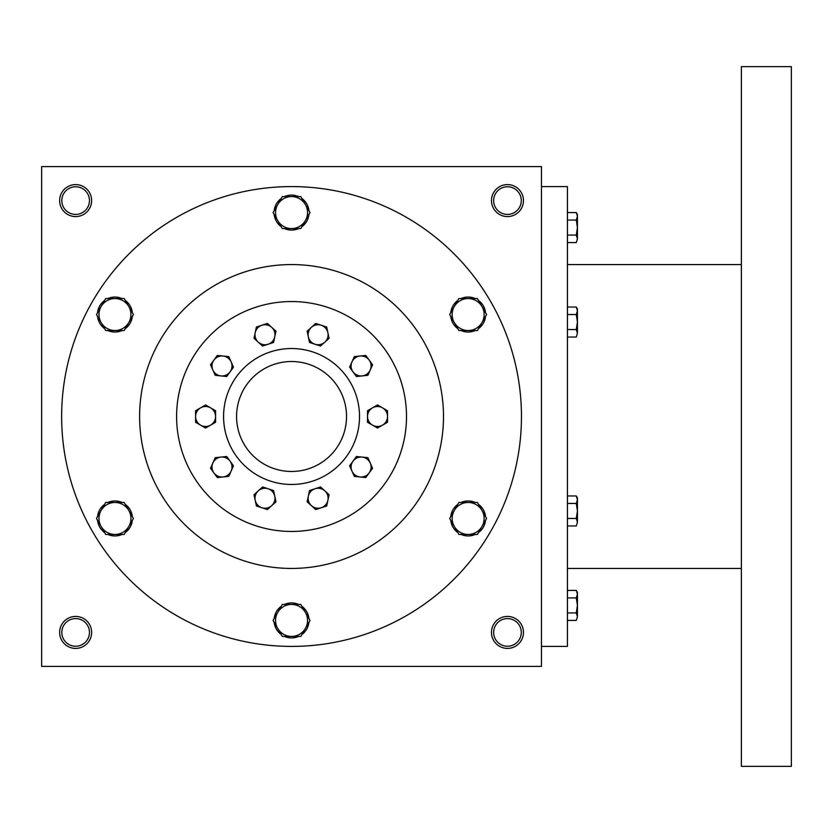 <?xml version="1.0" encoding="UTF-8"?>
<svg xmlns="http://www.w3.org/2000/svg" width="833" height="833" viewBox="0 0 833 833"><rect width="100%" height="100%" fill="white"/><g stroke="black" fill="none" stroke-linecap="round" stroke-linejoin="round"><path stroke-width="1.25" d="M236.572 416.5A54.978 54.978 0 0 1 319.039 368.884A54.978 54.978 0 0 1 319.039 464.116A54.978 54.978 0 0 1 236.572 416.5M89.464 632.414A13.828 13.828 0 0 0 68.722 620.439A13.828 13.828 0 0 0 68.722 644.388A13.828 13.828 0 0 0 89.464 632.414M91.63 632.414A15.994 15.994 0 0 0 67.64 618.565A15.994 15.994 0 0 0 67.64 646.262A15.994 15.994 0 0 0 91.63 632.414M523.457 200.586A15.994 15.994 0 0 0 499.467 186.738A15.994 15.994 0 0 0 499.467 214.435A15.994 15.994 0 0 0 523.457 200.586M521.291 200.586A13.828 13.828 0 0 0 500.55 188.612A13.828 13.828 0 0 0 500.55 212.561A13.828 13.828 0 0 0 521.291 200.586M91.63 200.586A15.994 15.994 0 0 0 67.64 186.738A15.994 15.994 0 0 0 67.64 214.435A15.994 15.994 0 0 0 91.63 200.586M89.464 200.586A13.828 13.828 0 0 0 68.722 188.612A13.828 13.828 0 0 0 68.722 212.561A13.828 13.828 0 0 0 89.464 200.586M541.45 666.4L41.65 666.4L41.65 166.6L541.45 166.6L541.45 666.4M523.457 632.414A15.994 15.994 0 0 0 499.467 618.565A15.994 15.994 0 0 0 499.467 646.262A15.994 15.994 0 0 0 523.457 632.414M223.577 416.5A67.973 67.973 0 0 1 325.536 357.638A67.973 67.973 0 0 1 325.536 475.362A67.973 67.973 0 0 1 223.577 416.5M139.611 416.5A151.939 151.939 0 0 1 367.52 284.917A151.939 151.939 0 0 1 367.52 548.083A151.939 151.939 0 0 1 139.611 416.5M61.642 416.5A229.908 229.908 0 0 1 406.504 217.392A229.908 229.908 0 0 1 406.504 615.608A229.908 229.908 0 0 1 61.642 416.5M521.291 632.414A13.828 13.828 0 0 0 500.55 620.439A13.828 13.828 0 0 0 500.55 644.388A13.828 13.828 0 0 0 521.291 632.414M541.45 186.592L567.44 186.592L567.44 646.408L541.45 646.408M741.37 66.64L741.37 766.36L791.35 766.36L791.35 66.64L741.37 66.64M576.28 235.083L577.436 227.576L576.28 220.068L577.436 216.32L576.28 212.571L577.436 214.581L577.436 238.832L576.28 235.083L567.44 235.083M576.28 242.58L577.436 238.832L576.28 242.58L567.44 242.58M576.28 212.571L567.44 212.571M576.28 220.068L567.44 220.068M576.28 329.545L577.436 322.038L576.28 314.53L577.436 310.782L576.28 307.033L577.436 309.043L577.436 333.294L576.28 329.545L567.44 329.545M576.28 337.042L577.436 333.294L576.28 337.042L567.44 337.042M576.28 307.033L567.44 307.033M576.28 314.53L567.44 314.53M576.28 518.47L577.436 510.962L576.28 503.455L577.436 499.706L576.28 495.958L577.436 497.967L577.436 522.218L576.28 518.47L567.44 518.47M576.28 525.967L577.436 522.218L576.28 525.967L567.44 525.967M576.28 495.958L567.44 495.958M576.28 503.455L567.44 503.455M576.28 612.932L577.436 605.424L576.28 597.917L577.436 594.168L576.28 590.42L577.436 592.43L577.436 616.68L576.28 612.932L567.44 612.932M576.28 620.429L577.436 616.68L576.28 620.429L567.44 620.429M576.28 590.42L567.44 590.42M576.28 597.917L567.44 597.917M300.786 196.588L310.022 212.582L305.399 220.578A15.994 15.994 0 0 0 291.55 196.588A15.994 15.994 0 0 0 277.701 220.578A15.994 15.994 0 0 0 305.399 220.578L300.786 228.575L282.314 228.575L273.078 212.582L282.314 196.588L300.786 196.588M281.242 198.452A17.493 17.493 0 0 0 274.161 210.718M298.641 196.588A17.493 17.493 0 0 0 284.459 196.588M308.939 210.718A17.493 17.493 0 0 0 301.858 198.452M301.858 226.711A17.493 17.493 0 0 0 308.939 214.445M284.459 228.575A17.493 17.493 0 0 0 298.641 228.575M274.161 214.445A17.493 17.493 0 0 0 281.242 226.711M477.382 298.547L486.618 314.541L481.995 322.538A15.994 15.994 0 0 0 468.146 298.547A15.994 15.994 0 0 0 454.297 322.538A15.994 15.994 0 0 0 481.995 322.538L477.382 330.534L458.91 330.534L449.685 314.541L458.91 298.547L477.382 298.547M457.838 300.411A17.493 17.493 0 0 0 450.757 312.677M475.237 298.547A17.493 17.493 0 0 0 461.066 298.547M485.545 312.677A17.493 17.493 0 0 0 478.454 300.411M478.454 328.671A17.493 17.493 0 0 0 485.545 316.405M461.066 330.534A17.493 17.493 0 0 0 475.237 330.534M450.757 316.405A17.493 17.493 0 0 0 457.838 328.671M477.382 502.466L486.618 518.459L481.995 526.456A15.994 15.994 0 0 0 468.146 502.466A15.994 15.994 0 0 0 454.297 526.456A15.994 15.994 0 0 0 481.995 526.456L477.382 534.453L458.91 534.453L449.685 518.459L458.91 502.466L477.382 502.466M457.838 504.329A17.493 17.493 0 0 0 450.757 516.595M475.237 502.466A17.493 17.493 0 0 0 461.066 502.466M485.545 516.595A17.493 17.493 0 0 0 478.454 504.329M478.454 532.589A17.493 17.493 0 0 0 485.545 520.323M461.066 534.453A17.493 17.493 0 0 0 475.237 534.453M450.757 520.323A17.493 17.493 0 0 0 457.838 532.589M300.786 604.425L310.022 620.418L305.399 628.415A15.994 15.994 0 0 0 291.55 604.425A15.994 15.994 0 0 0 277.701 628.415A15.994 15.994 0 0 0 305.399 628.415L300.786 636.412L282.314 636.412L273.078 620.418L282.314 604.425L300.786 604.425M281.242 606.289A17.493 17.493 0 0 0 274.161 618.555M298.641 604.425A17.493 17.493 0 0 0 284.459 604.425M308.939 618.555A17.493 17.493 0 0 0 301.858 606.289M301.858 634.548A17.493 17.493 0 0 0 308.939 622.282M284.459 636.412A17.493 17.493 0 0 0 298.641 636.412M274.161 622.282A17.493 17.493 0 0 0 281.242 634.548M124.19 502.466L133.415 518.459L128.803 526.456A15.994 15.994 0 0 0 114.954 502.466A15.994 15.994 0 0 0 101.105 526.456A15.994 15.994 0 0 0 128.803 526.456L124.19 534.453L105.718 534.453L96.482 518.459L105.718 502.466L124.19 502.466M104.646 504.329A17.493 17.493 0 0 0 97.555 516.595M122.035 502.466A17.493 17.493 0 0 0 107.863 502.466M132.343 516.595A17.493 17.493 0 0 0 125.262 504.329M125.262 532.589A17.493 17.493 0 0 0 132.343 520.323M107.863 534.453A17.493 17.493 0 0 0 122.035 534.453M97.555 520.323A17.493 17.493 0 0 0 104.646 532.589M124.19 298.547L133.415 314.541L128.803 322.538A15.994 15.994 0 0 0 114.954 298.547A15.994 15.994 0 0 0 101.105 322.538A15.994 15.994 0 0 0 128.803 322.538L124.19 330.534L105.718 330.534L96.482 314.541L105.718 298.547L124.19 298.547M104.646 300.411A17.493 17.493 0 0 0 97.555 312.677M122.035 298.547A17.493 17.493 0 0 0 107.863 298.547M132.343 312.677A17.493 17.493 0 0 0 125.262 300.411M125.262 328.671A17.493 17.493 0 0 0 132.343 316.405M107.863 330.534A17.493 17.493 0 0 0 122.035 330.534M97.555 316.405A17.493 17.493 0 0 0 104.646 328.671M320.518 486.972L329.097 494.687L327.89 500.341A9.996 9.996 0 0 0 315.03 488.752A9.996 9.996 0 0 0 311.427 505.683A9.996 9.996 0 0 0 327.89 500.341L326.692 505.985L315.717 509.546L307.138 501.82L309.532 490.533L320.518 486.972M275.962 331.18L273.568 342.467L262.582 346.028L254.003 338.313L256.408 327.015L267.383 323.454L275.962 331.18M274.765 336.824A9.996 9.996 0 0 0 261.895 325.234A9.996 9.996 0 0 0 258.292 342.165A9.996 9.996 0 0 0 274.765 336.824M275.962 501.82L267.383 509.546L256.408 505.985L254.003 494.687L262.582 486.972L273.568 490.533L275.962 501.82M271.673 505.683A9.996 9.996 0 0 0 268.07 488.752A9.996 9.996 0 0 0 255.21 500.341A9.996 9.996 0 0 0 271.673 505.683M233.479 367.176L226.701 376.516L220.953 375.912A9.996 9.996 0 0 0 231.137 361.907L233.479 367.176M215.216 375.308L210.52 364.76L217.309 355.431L228.783 356.628L231.137 361.907A9.996 9.996 0 0 0 213.914 360.095A9.996 9.996 0 0 0 220.953 375.912L215.216 375.308M233.479 465.824L228.783 476.372L223.046 476.965A9.996 9.996 0 0 0 230.085 461.149L233.479 465.824M217.309 477.569L210.52 468.24L215.216 457.692L226.701 456.484L230.085 461.149A9.996 9.996 0 0 0 212.873 462.961A9.996 9.996 0 0 0 223.046 476.965L217.309 477.569M215.58 410.731L215.58 422.269L210.582 425.153A9.996 9.996 0 0 0 210.582 407.847L215.58 410.731M205.584 428.047L195.588 422.269L195.588 416.5A9.996 9.996 0 0 0 210.582 425.153L205.584 428.047M195.588 410.731L195.588 416.5A9.996 9.996 0 0 1 200.586 407.847L205.584 404.953L210.582 407.847A9.996 9.996 0 0 0 200.586 407.847L195.588 410.731M382.514 425.153A9.996 9.996 0 0 0 382.514 407.847A9.996 9.996 0 0 0 367.52 416.5A9.996 9.996 0 0 0 382.514 425.153L377.516 428.047L367.52 422.269L367.52 410.731L377.516 404.953L387.512 410.731L387.512 422.269L382.514 425.153M372.58 364.76L367.884 375.308L362.147 375.912A9.996 9.996 0 0 0 369.186 360.095L372.58 364.76M356.399 376.516L349.621 367.176L354.317 356.628L365.791 355.431L369.186 360.095A9.996 9.996 0 0 0 351.963 361.907A9.996 9.996 0 0 0 362.147 375.912L356.399 376.516M372.58 468.24L365.791 477.569L360.054 476.965A9.996 9.996 0 0 0 370.227 462.961L372.58 468.24M354.317 476.372L349.621 465.824L356.399 456.484L367.884 457.692L370.227 462.961A9.996 9.996 0 0 0 353.015 461.149A9.996 9.996 0 0 0 360.054 476.965L354.317 476.372M329.097 338.313L320.518 346.028L309.532 342.467L307.138 331.18L315.717 323.454L326.692 327.015L329.097 338.313M324.808 342.165A9.996 9.996 0 0 0 321.205 325.234A9.996 9.996 0 0 0 308.335 336.824A9.996 9.996 0 0 0 324.808 342.165M176.596 416.5A114.954 114.954 0 0 0 349.027 516.054A114.954 114.954 0 0 0 349.027 316.946A114.954 114.954 0 0 0 176.596 416.5M741.37 264.561L567.44 264.561M741.37 568.439L567.44 568.439"/></g></svg>
